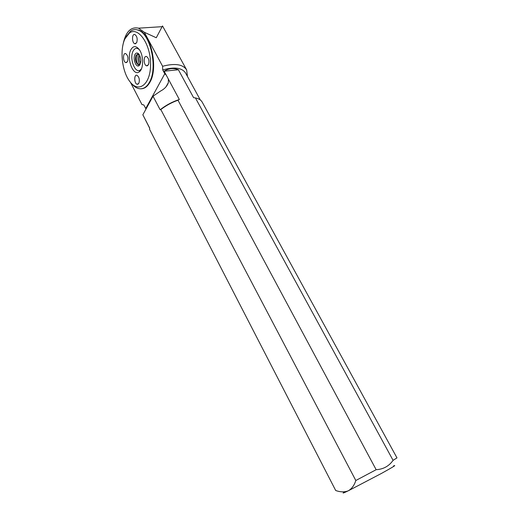 <?xml version="1.0" encoding="UTF-8"?>
<svg xmlns="http://www.w3.org/2000/svg" width="519" height="519" viewBox="0 0 519 519"><rect width="100%" height="100%" fill="white"/><g stroke="black" fill="none" stroke-linecap="round" stroke-linejoin="round"><path stroke-width="0.78" d="M160.825 109.541L160.144 109.781L153.021 96.216L160.514 91.078C164.588 88.95 167.209 86.115 168.377 82.566L168.364 79.076L179.334 99.505L177.985 100.206C171.744 102.438 166.022 105.552 160.825 109.541L355.82 480.503L376.152 469.701L177.985 100.206M160.144 109.781C165.911 105.214 172.308 101.789 179.334 99.505M149.556 129.27L335.702 490.507L149.556 129.27L149.699 128.096L142.842 114.79L149.68 128.277M187.456 76.449L186.652 69.929C182.922 64.272 174.903 63.052 162.609 66.27L144.327 32.269L156.277 37.751L162.103 26.677L138.521 28.175L144.327 32.269M130.431 82.281L141.979 104.585L143.782 104.916L146.027 108.984M186.652 69.929L162.525 25.95L162.103 26.677M145.696 108.607L164.776 73.763L166.242 75.132L164.14 71.207C168.85 68.307 173.606 67.82 178.393 69.747L193.6 97.663L194.216 97.754M164.776 73.763L162.719 69.935C174.41 66.685 182.039 67.717 185.594 73.043L200.328 99.972M162.609 66.27L162.719 69.935M122.795 45.75C125.228 32.327 130.47 26.469 138.521 28.175M141.713 88.743C144.97 88.431 147.727 86.225 149.972 82.125C158.555 67.905 150.932 33.203 138.463 30.037L137.944 30.07C135.329 29.187 132.883 29.525 130.613 31.088L126.111 36.648M393.493 465.952C397.029 464.524 393.039 467.003 381.517 473.393L348.288 490.799C343.163 493.271 341.839 493.705 344.305 492.109M393.078 460.347L396.983 457.881L202.183 102.1C200.996 99.985 198.751 98.604 195.436 97.948L393.078 460.347C389.003 466.146 383.366 469.267 376.152 469.701M335.702 490.507C340.354 492.174 344.551 492.278 348.288 490.799C351.765 488.807 354.276 485.375 355.82 480.503M195.436 97.948L193.6 97.663M131.586 83.572C133.636 86.05 135.796 87.659 138.073 88.412C142.582 89.735 146.377 87.659 149.466 82.184C158.036 67.957 150.413 33.235 137.944 30.07M124.969 38.769C119.519 49.869 122.056 71.635 129.769 81.451C138.463 93.582 150.588 84.707 150.568 64.557C150.847 44.433 138.339 26.21 129.471 32.969L124.969 38.769M138.871 83.312L137.107 84.286C134.077 83.514 133.928 74.081 136.977 75.281C139.222 77.072 139.858 79.751 138.871 83.312M127.531 61.573L125.78 62.604C122.841 61.839 122.737 52.438 125.702 53.639C127.856 55.377 128.465 58.024 127.531 61.573M130.794 49.843C126.201 58.381 133.253 76.831 139.261 71.849C143.718 69.124 143.75 55.41 139.228 49.513C135.978 45.568 133.169 45.678 130.794 49.843M148.453 64.771L146.546 65.822C143.38 64.985 143.393 55.248 146.579 56.532C148.875 58.368 149.504 61.112 148.453 64.771M136.705 42.649L134.817 43.758C131.742 42.928 131.8 33.229 134.888 34.507C137.087 36.285 137.697 39.003 136.705 42.649M139.183 54.508L138.288 53.937L136.069 55.215C134.895 59.549 135.641 62.767 138.314 64.881L139.689 64.661L140.273 64.045M134.921 54.579C132.585 58.835 136.134 68.125 139.144 65.608C141.395 62.656 141.389 58.932 139.131 54.43C137.516 52.477 136.114 52.529 134.921 54.579M138.067 53.872C135.128 54.696 136.017 64.064 139.086 64.804L139.319 64.862M139.352 49.688C136.86 47.54 134.771 48.014 133.085 51.102C129.121 58.413 135.187 74.249 140.344 69.948L141.512 68.703M140.539 63.247C139.098 60.691 138.794 58.024 139.63 55.248M139.656 64.687C137.872 61.255 137.47 57.693 138.437 53.989M153.021 96.216L142.842 114.79M166.242 75.132L168.364 79.076M164.14 71.207L178.393 69.747M129.471 32.969L130.613 31.088M139.689 64.661L139.144 65.608M139.086 64.804L138.314 64.881M140.344 69.948L139.261 71.849M165.931 86.958L168.37 82.599M147.623 65.718L146.546 65.822M135.809 43.68L134.817 43.758M126.733 62.514L125.78 62.604M138.132 84.169L137.107 84.286"/></g></svg>

